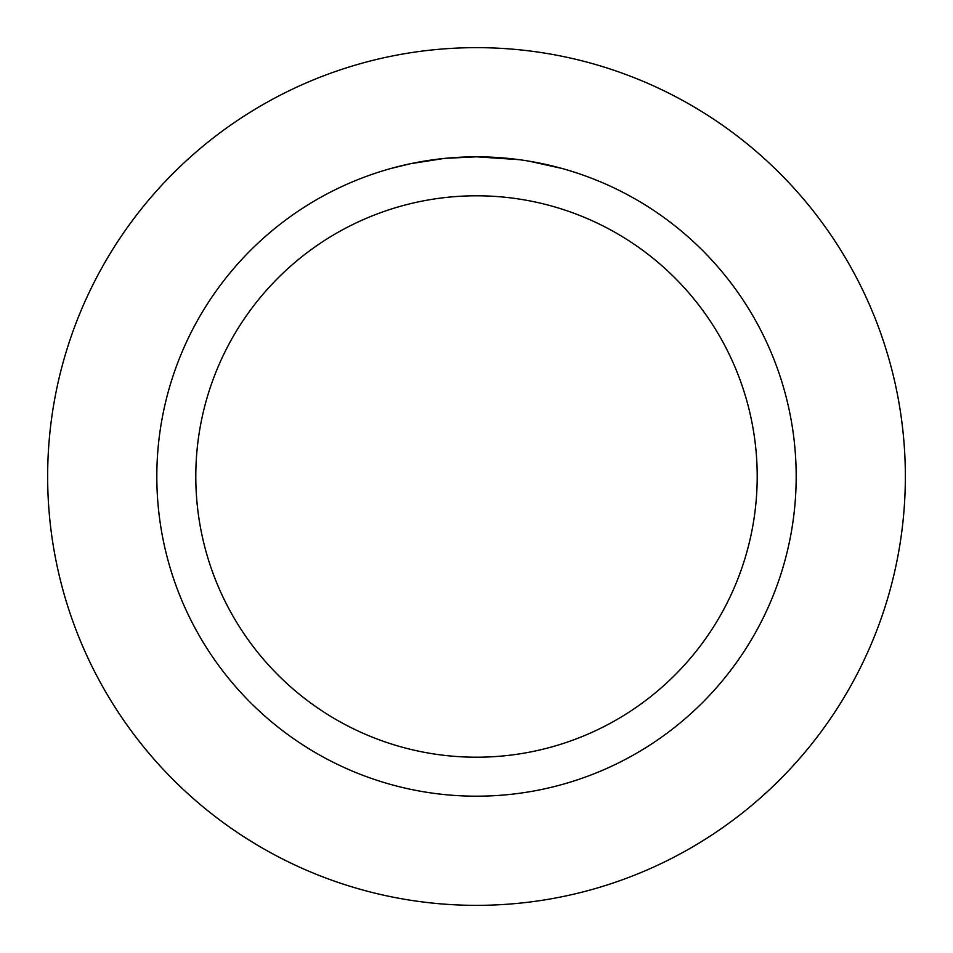 <?xml version="1.0" encoding="UTF-8"?>
<svg xmlns="http://www.w3.org/2000/svg" width="953" height="953" viewBox="0 0 953 953"><rect width="100%" height="100%" fill="white"/><g stroke="black" fill="none" stroke-linecap="round" stroke-linejoin="round"><path stroke-width="1.43" d="M476.5 47.65A428.85 428.85 0 0 1 905.35 476.5A428.85 428.85 0 0 1 476.5 905.35A428.85 428.85 0 0 1 47.65 476.5A428.85 428.85 0 0 1 476.5 47.65A428.85 428.85 0 0 1 905.35 476.5A428.85 428.85 0 0 1 476.5 905.35A428.85 428.85 0 0 1 47.65 476.5A428.85 428.85 0 0 1 476.5 47.65M482.254 156.864L486.233 156.959M511.928 158.782L513.143 158.925M519.028 159.651L476.5 156.816A319.684 319.684 0 0 1 796.184 476.5A319.684 319.684 0 0 1 476.5 796.184A319.684 319.684 0 0 1 156.816 476.5A319.684 319.684 0 0 1 476.5 156.816L445.408 158.329M528.963 161.14L561.972 168.455M476.5 195.794A280.706 280.706 0 0 1 757.206 476.5A280.706 280.706 0 0 1 476.5 757.206A280.706 280.706 0 0 1 195.794 476.5A280.706 280.706 0 0 1 476.5 195.794M444.05 158.46L410.314 163.737L391.028 168.455M455.415 157.507L456.999 157.412M433.508 159.711L440.548 158.841M448.458 158.043L453.02 157.674M454.212 157.59L455.999 157.471M458.727 157.305L463.539 157.078M470.687 156.864L476.5 156.816"/></g></svg>
